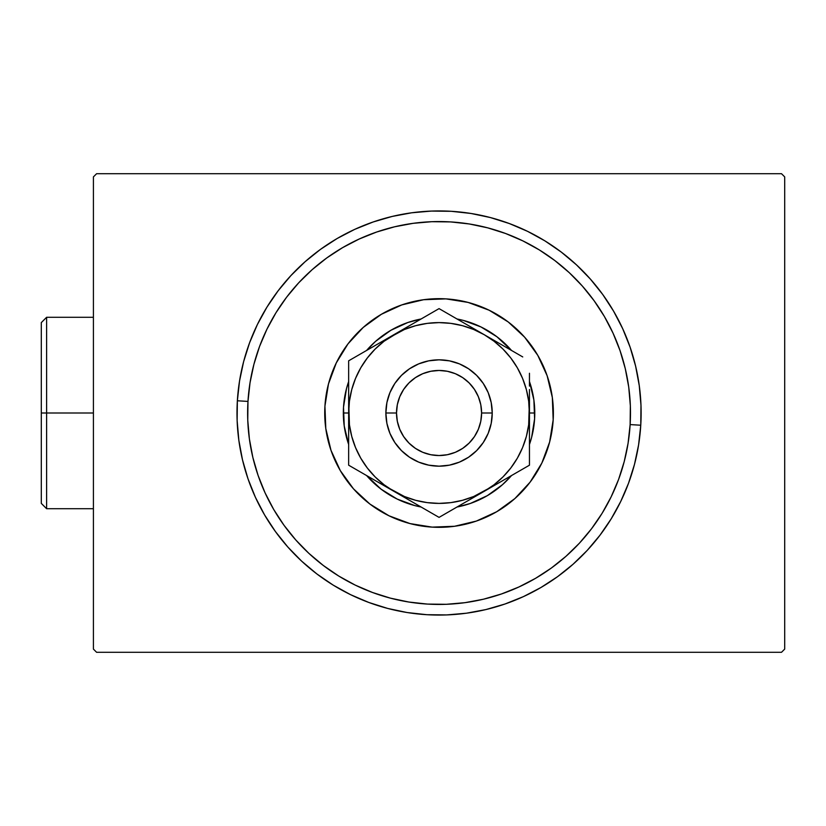 <?xml version="1.0" encoding="UTF-8"?>
<svg xmlns="http://www.w3.org/2000/svg" width="826" height="826" viewBox="0 0 826 826"><rect width="100%" height="100%" fill="white"/><g stroke="black" fill="none" stroke-linecap="round" stroke-linejoin="round"><path stroke-width="1.24" d="M781.51 173.708L96.601 173.708L781.51 173.708L784.7 176.898L784.7 649.102L784.7 176.898L781.51 173.708M96.601 652.292L781.51 652.292L96.601 652.292L93.41 649.102L93.41 176.898L93.41 649.102L96.601 652.292M784.7 649.102L781.51 652.292L784.7 649.102M93.41 176.898L96.601 173.708L93.41 176.898M640.759 425.225L630.135 424.585A191.436 191.436 0 0 1 427.476 604.085A191.436 191.436 0 0 1 247.976 401.415L237.361 400.775A202.071 202.071 0 0 0 426.825 614.699A202.071 202.071 0 0 0 640.759 425.225A202.071 202.071 0 0 1 426.825 614.699A202.071 202.071 0 0 1 237.361 400.775A202.071 202.071 0 0 1 451.285 211.301A202.071 202.071 0 0 1 640.759 425.225L640.986 405.401L639.262 385.649L635.617 366.155L630.083 347.116L622.701 328.707L613.553 311.113L602.732 294.5L590.322 279.023L576.465 264.847L561.277 252.085L544.923 240.882L527.546 231.332L509.312 223.536L490.396 217.558L470.996 213.469L451.285 211.301L431.461 211.074L411.699 212.788L392.205 216.433L373.166 221.977L354.757 229.349L337.163 238.497L320.55 249.328L305.083 261.728L290.897 275.595L278.145 290.773L266.943 307.138L257.392 324.515L249.597 342.749L243.618 361.654L239.53 381.065L237.361 400.775L237.134 420.599L238.848 440.351L242.493 459.845L248.027 478.884L255.41 497.293L264.557 514.887L275.388 531.5L287.789 546.977L301.645 561.153L316.833 573.915L333.188 585.118L350.575 594.668L368.809 602.464L387.714 608.442L407.115 612.531L426.825 614.699L446.66 614.926L466.411 613.212L485.905 609.567L504.944 604.023L523.354 596.651L540.947 587.503L557.56 576.672L573.027 564.272L587.214 550.405L599.965 535.227L611.178 518.862L620.718 501.485L628.524 483.251L634.492 464.346L638.581 444.935L640.759 425.225A202.071 202.071 0 0 0 451.285 211.301A202.071 202.071 0 0 0 237.361 400.775L247.976 401.415L247.759 420.197L249.39 438.916L252.839 457.387L258.084 475.425L265.074 492.854L273.736 509.528L283.999 525.264L295.749 539.925L308.883 553.358L323.265 565.438L338.763 576.063L355.232 585.107L372.505 592.49L390.419 598.148L408.798 602.03L427.476 604.085L446.257 604.302L464.976 602.67L483.437 599.222L501.475 593.966L518.914 586.976L535.578 578.314L551.324 568.061L565.975 556.311L579.418 543.178L591.499 528.795L602.113 513.297L611.157 496.829L618.55 479.555L624.208 461.641L628.08 443.263L630.135 424.585L630.352 405.803L628.731 387.084L625.272 368.613L620.027 350.575L613.037 333.146L604.374 316.472L594.111 300.736L582.361 286.075L569.238 272.642L554.845 260.562L539.347 249.937L522.879 240.893L505.615 233.51L487.701 227.852L469.313 223.97L450.645 221.915L431.853 221.698L413.145 223.33L394.673 226.778L376.635 232.034L359.196 239.024L342.532 247.686L326.786 257.939L312.135 269.689L298.692 282.822L286.612 297.205L275.998 312.703L266.953 329.171L259.56 346.445L253.902 364.359L250.03 382.737L247.976 401.415A191.436 191.436 0 0 1 450.645 221.915A191.436 191.436 0 0 1 630.135 424.585L640.759 425.225M541.856 463.035A114.329 114.329 0 0 0 547.142 375.747L552.336 397.523L553.172 419.918L549.631 442.044L541.846 463.066L530.096 482.157L514.856 498.584L496.705 511.728L476.334 521.082L454.537 526.276L432.143 527.122L410.006 523.581L388.994 515.785L369.903 504.046L353.466 488.806L340.322 470.644L330.978 450.284L325.785 428.477L324.938 406.082A114.329 114.329 0 0 1 445.978 298.878A114.329 114.329 0 0 1 553.172 419.918A114.329 114.329 0 0 1 432.143 527.122A114.329 114.329 0 0 1 324.938 406.082L328.48 383.956L336.275 362.934L348.014 343.843L363.254 327.416L381.405 314.272L401.777 304.918L423.583 299.724L445.978 298.878L468.105 302.419L489.116 310.215A114.329 114.329 0 0 0 401.808 304.908M547.122 375.685A114.329 114.329 0 0 0 537.819 355.407M537.757 355.294A114.329 114.329 0 0 0 508.258 321.995M508.155 321.913A114.329 114.329 0 0 0 489.147 310.225M401.746 304.928A114.329 114.329 0 0 0 381.467 314.231M381.354 314.303A114.329 114.329 0 0 0 348.056 343.792M347.973 343.895A114.329 114.329 0 0 0 336.285 362.903M336.254 362.965A114.329 114.329 0 0 0 330.968 450.253M489.116 310.215L508.207 321.954L524.644 337.194L537.788 355.356L547.132 375.716M348.593 444.264L344.225 425.958L343.513 407.208L346.476 388.685L348.655 381.54A95.713 95.713 0 0 0 348.655 444.46A95.713 95.713 0 0 1 343.337 413L343.379 410.099M381.158 489.219L397.141 499.049L381.158 489.219L366.61 475.559A95.713 95.713 0 0 0 421.105 507.019L414.735 505.574L397.141 499.049M470.262 503.488L487.319 495.662L470.262 503.488L457.005 507.019M529.528 381.736L533.895 400.042L534.598 418.792L531.634 437.315L529.456 444.46A95.713 95.713 0 0 0 534.773 413L529.456 413L534.773 413A95.713 95.713 0 0 1 529.456 444.46L529.765 443.541M496.953 336.781L480.969 326.951L496.953 336.781L511.5 350.441A95.713 95.713 0 0 0 457.015 318.981L460.567 319.734M407.848 322.512L390.791 330.338L407.848 322.512L421.105 318.981A95.713 95.713 0 0 0 366.61 350.441L375.593 341.345L390.791 330.338M330.989 450.315A114.329 114.329 0 0 0 340.291 470.593M340.364 470.706A114.329 114.329 0 0 0 369.852 504.005M369.955 504.087A114.329 114.329 0 0 0 388.963 515.775M389.025 515.796A114.329 114.329 0 0 0 476.303 521.092M476.365 521.072A114.329 114.329 0 0 0 496.643 511.769M496.767 511.697A114.329 114.329 0 0 0 530.055 482.208M530.137 482.105A114.329 114.329 0 0 0 541.825 463.097M511.5 475.559A95.713 95.713 0 0 1 457.015 507.019A95.713 95.713 0 0 0 511.5 475.559L502.518 484.655L487.319 495.662M457.005 318.981L463.376 320.426L480.969 326.951M343.554 419.494L343.337 413L348.655 413L343.337 413A95.713 95.713 0 0 1 348.655 381.54L348.345 382.459M417.553 506.266L421.105 507.019A95.713 95.713 0 0 1 366.61 475.559M344.132 400.734L345.784 391.493M366.94 350.069L373.455 343.296M380.6 337.204L388.313 331.845M396.511 327.261L405.122 323.503M414.053 320.602L421.105 318.981A95.713 95.713 0 0 0 366.61 350.441M469.602 322.285L478.347 325.723M486.71 329.987L494.619 335.057M501.991 340.88L508.754 347.395M531.448 388.003L533.451 397.172M534.556 406.506L534.732 415.901M533.988 425.266L532.326 434.507M511.17 475.931L504.655 482.704M497.51 488.796L489.797 494.154M481.599 498.739L475.714 501.413M475.683 501.434L472.988 502.497M464.057 505.398L457.015 507.019M408.509 503.715L402.458 501.444M402.427 501.434L399.763 500.277M391.4 496.013L383.491 490.943M376.119 485.12L369.356 478.605M346.662 437.997L344.659 428.828M457.015 318.981A95.713 95.713 0 0 1 511.5 350.441M529.456 381.54A95.713 95.713 0 0 1 534.773 413A95.713 95.713 0 0 0 529.456 381.54M492.234 413L481.599 413A42.539 42.539 0 0 1 439.06 455.539A42.539 42.539 0 0 1 396.511 413L385.876 413A53.174 53.174 0 0 0 439.06 466.174A53.174 53.174 0 0 0 492.234 413A53.174 53.174 0 0 1 439.06 466.174A53.174 53.174 0 0 1 385.876 413L386.898 402.623L389.924 392.649L394.838 383.46L401.457 375.396L409.51 368.788L418.71 363.874L428.684 360.848L439.06 359.826L449.427 360.848L459.411 363.874L468.6 368.788L476.654 375.396L483.272 383.46L488.187 392.649L491.212 402.623L492.234 413L491.212 423.377L488.187 433.351L483.272 442.54L476.654 450.604L468.6 457.212L459.411 462.126L449.427 465.152L439.06 466.174L428.684 465.152L418.71 462.126L409.51 457.212L401.457 450.604L394.838 442.54L389.924 433.351L386.898 423.377L385.876 413A53.174 53.174 0 0 1 439.06 359.826A53.174 53.174 0 0 1 492.234 413A53.174 53.174 0 0 0 439.06 359.826A53.174 53.174 0 0 0 385.876 413L396.511 413L397.337 421.301L399.753 429.283L403.687 436.634L408.973 443.077L415.426 448.373L422.778 452.307L430.759 454.723L439.06 455.539L447.351 454.723L455.332 452.307L462.694 448.373L469.137 443.077L474.423 436.634L478.357 429.283L480.784 421.301L481.599 413L480.784 404.699L478.357 396.717L474.423 389.366L469.137 382.923L462.694 377.627L455.332 373.693L447.351 371.277L439.06 370.461L430.759 371.277L422.778 373.693L415.426 377.627L408.973 382.923L403.687 389.366L399.753 396.717L397.337 404.699L396.511 413A42.539 42.539 0 0 1 439.06 370.461A42.539 42.539 0 0 1 481.599 413L492.234 413M348.655 399.454L349.429 424.801L351.742 436.396L355.541 447.599L360.766 458.203L367.343 468.032L375.138 476.922L384.028 484.717L393.857 491.284L439.06 517.386L529.456 465.193L529.456 426.515M348.655 411.069L348.655 412.897M348.655 382.035L348.655 413A90.395 90.395 0 0 1 393.857 334.716L348.655 360.807L348.655 465.193L382.139 484.521M428.26 314.851L405.576 327.943M393.899 334.685L405.556 327.963L384.028 341.283L375.138 349.078L367.343 357.968L360.766 367.797L355.541 378.401L351.742 389.604L349.429 401.23M432.339 312.496L348.655 360.807L348.655 389.511M484.294 334.736L439.06 308.614L393.857 334.716A90.395 90.395 0 0 1 484.253 334.716L495.951 341.468M518.656 354.571L484.253 334.716L473.649 329.481L462.457 325.681L450.82 323.369L439.06 322.605L427.259 323.379L415.664 325.681L404.461 329.481L382.159 341.468M522.744 356.935L518.687 354.591M529.456 386.052L529.456 380.394M529.456 414.931L528.681 401.199L526.379 389.604L522.579 378.401L517.344 367.797L510.778 357.968L502.982 349.078L494.093 341.283L484.253 334.716A90.395 90.395 0 0 1 484.253 491.284L472.555 498.037M529.456 443.965L529.456 445.606M484.191 491.325L494.093 484.717L502.982 476.922L510.778 468.032L517.344 458.203L522.579 447.599L526.379 436.396L528.681 424.77M451.213 510.365L484.253 491.284A90.395 90.395 0 0 1 393.857 491.284L382.159 484.532L404.461 496.519L415.664 500.319L427.29 502.631M445.772 513.504L529.456 465.193L529.456 389.511M348.655 439.938L348.655 445.606M348.655 436.489L348.655 465.193L393.857 491.284A90.395 90.395 0 0 1 348.655 413L348.655 426.515M393.795 491.253L439.06 517.386L449.819 511.17M359.475 471.44L405.556 498.037M355.366 469.065L359.424 471.409M348.655 386.052L348.655 380.394M381.984 341.561L375.345 345.402L381.973 341.572M370.502 348.2L360.848 353.765L370.502 348.2M355.366 356.935L359.424 354.591L355.366 356.935M472.379 327.86L465.74 324.019L472.379 327.85M460.898 321.231L451.244 315.656L460.898 321.231M445.772 312.496L449.819 314.83L445.772 312.496M529.456 386.083L529.456 373.259M496.127 484.439L502.776 480.598L496.137 484.428M507.608 477.8L517.272 472.224L507.608 477.8M522.744 469.065L518.687 471.409L522.744 469.065M417.213 504.769L426.897 510.365L417.213 504.769M432.339 513.504L428.291 511.17L432.339 513.504M427.259 502.621L439.06 503.395L450.851 502.621L462.457 500.319L473.649 496.519L495.951 484.532M510.757 468.063L517.344 458.203M367.363 357.937L360.766 367.797M348.655 452.741L348.655 439.897M450.759 510.623L449.881 511.139M529.456 452.793L529.456 465.193M529.456 436.489L529.456 439.866M348.655 373.197L348.655 360.807M349.429 401.199L348.655 413M528.681 424.801L529.456 399.485M472.555 327.963L439.06 308.614L428.291 314.83M46.617 413L46.617 317.287L46.617 413L93.41 413L46.617 413L46.617 508.713L46.617 413L41.3 413L46.617 413M41.3 322.605L41.3 413L41.3 322.605L46.617 317.287L93.41 317.287M41.3 503.395L41.3 413L41.3 503.395L46.617 508.713L93.41 508.713"/></g></svg>
